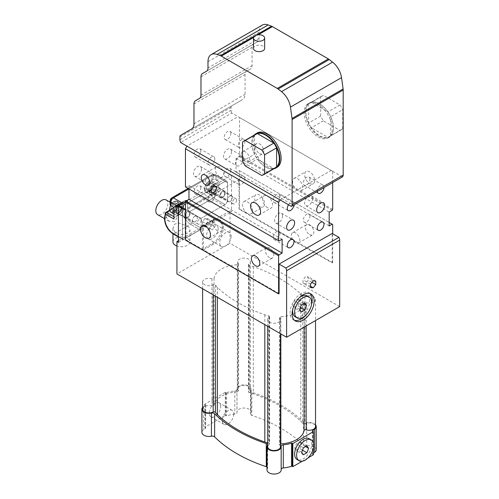 <?xml version="1.0" encoding="UTF-8"?>
<svg xmlns="http://www.w3.org/2000/svg" width="499" height="499" viewBox="0 0 499 499"><rect width="100%" height="100%" fill="white"/><g stroke="black" fill="none" stroke-linecap="round" stroke-linejoin="round"><path stroke-width="0.37" stroke-dasharray="2.5 1.87" d="M233.75 414.027A8.103 4.678 -60 0 1 230.207 422.185A8.103 4.678 -60 0 1 223.964 424.356A8.103 4.678 -60 0 1 222.286 420.645A8.103 4.678 -60 0 1 225.822 412.492A8.103 4.678 -60 0 1 232.066 410.315A8.103 4.678 -60 0 1 233.75 414.027M220.726 406.51A8.103 4.678 120 0 0 219.049 402.799A8.103 4.678 120 0 0 212.805 404.97A8.103 4.678 120 0 0 209.262 413.128A8.103 4.678 120 0 0 210.946 416.84A8.103 4.678 120 0 0 217.19 414.669A8.103 4.678 120 0 0 220.726 406.51M306.873 445.825L299.862 441.777L301.596 444.247L299.862 448.72L296.394 450.722L294.653 448.252L296.394 443.779L299.862 441.777M305.6 446.561L301.596 444.247M303.404 447.828L296.394 443.779M301.664 452.3L294.653 448.252M303.404 454.77L296.394 450.722M302.475 450.223L299.862 448.72M309.155 438.715A12.038 6.949 -60 0 1 309.155 452.618A12.038 6.949 -60 0 1 297.111 459.567M304.87 302.999L297.859 298.951L299.593 301.421L297.859 305.887L294.385 307.895L292.651 305.425L294.385 300.953L297.859 298.951M303.598 303.729L299.593 301.421M301.396 305.001L294.385 300.953M299.662 309.474L292.651 305.425M301.396 311.937L294.385 307.895M300.467 307.396L297.859 305.887M292.832 308.9A12.038 6.949 -60 0 1 299.225 297.834M307.147 295.888A12.038 6.949 -60 0 1 307.147 309.785A12.038 6.949 -60 0 1 295.109 316.74M236.595 200.168A2.925 1.69 -60 0 1 235.316 203.112A2.925 1.69 -60 0 1 233.064 203.898A2.925 1.69 -60 0 1 232.459 202.557A2.925 1.69 -60 0 1 233.732 199.612A2.925 1.69 -60 0 1 235.99 198.827A2.925 1.69 -60 0 1 236.595 200.168M224.581 193.225A2.925 1.69 120 0 0 223.97 191.884A2.925 1.69 120 0 0 221.718 192.67A2.925 1.69 120 0 0 220.439 195.614A2.925 1.69 120 0 0 221.045 196.955A2.925 1.69 120 0 0 223.303 196.176A2.925 1.69 120 0 0 224.581 193.225M201.54 220.402A2.925 1.69 -60 0 1 200.267 223.352A2.925 1.69 -60 0 1 198.009 224.132A2.925 1.69 -60 0 1 197.404 222.797A2.925 1.69 -60 0 1 198.683 219.847A2.925 1.69 -60 0 1 200.935 219.061A2.925 1.69 -60 0 1 201.54 220.402M189.526 213.466A2.925 1.69 120 0 0 188.915 212.125A2.925 1.69 120 0 0 186.663 212.911A2.925 1.69 120 0 0 185.385 215.855A2.925 1.69 120 0 0 185.99 217.196A2.925 1.69 120 0 0 188.248 216.41A2.925 1.69 120 0 0 189.526 213.466M310.546 287.58L303.03 283.239L305.637 283.476L308.239 280.232L308.239 276.764L305.637 276.527L303.03 279.771L303.03 283.239M310.546 284.106L303.03 279.771M313.147 280.868L305.637 276.527M315.755 281.099L308.239 276.764M311.937 282.372L308.239 280.232M310.546 286.307L305.637 283.476M202.376 225.13L204.983 225.361L207.584 222.124L207.584 218.649L204.983 218.419L202.376 221.656L202.376 225.13L209.886 229.465L212.493 229.696L215.094 226.459L215.094 222.984L212.493 222.754L209.886 225.991L209.886 229.465M202.376 221.656L209.886 225.991M204.983 218.419L212.493 222.754M207.584 218.649L215.094 222.984M207.584 222.124L215.094 226.459M204.983 225.361L212.493 229.696M339.688 306.604L230.02 243.281L176.939 273.932M178.442 240.68L230.02 210.902L230.02 243.281M230.02 210.902L231.524 211.769L231.524 175.342L239.033 179.677L239.033 209.168L332.178 262.942L332.178 233.451M253.467 48.415A5.595 3.231 180 0 1 259.062 45.184A5.595 3.231 180 0 1 264.657 48.415M202.613 407.452A7.086 4.092 180 0 1 203.442 406.697L205.513 405.188A0.711 0.412 0 0 0 205.463 404.645L204.696 404.202L225.298 392.308L225.773 392.582A0.711 0.412 0 0 0 226.608 392.651A27.801 16.049 180 0 1 234.811 390.991A2.651 1.528 0 0 0 236.988 389.488A2.651 1.528 0 0 0 236.981 389.357A7.086 4.092 180 0 1 236.956 389.002A7.086 4.092 180 0 1 244.042 384.91A7.086 4.092 180 0 1 251.128 389.002A7.086 4.092 180 0 1 250.698 390.411A2.651 1.528 0 0 0 250.535 390.935A2.651 1.528 0 0 0 251.858 392.264A141.117 81.474 180 0 1 303.498 422.073A2.651 1.528 0 0 0 306.704 422.747A7.086 4.092 180 0 1 315.518 424.799M202.613 409.242A6.375 3.68 180 0 1 211.981 405.993A1.416 0.817 0 0 0 214.052 405.35A25.848 14.926 180 0 1 237.299 391.927A1.416 0.817 0 0 0 238.578 391.116A1.416 0.817 0 0 0 238.416 390.729A6.375 3.68 180 0 1 237.667 389.002A6.375 3.68 180 0 1 244.042 385.322A6.375 3.68 180 0 1 250.417 389.002A6.375 3.68 180 0 1 248.858 391.416A1.416 0.817 0 0 0 248.508 391.952A1.416 0.817 0 0 0 249.406 392.713A26.204 15.126 180 0 1 253.311 393.83A139.514 80.551 180 0 1 300.785 421.237A26.204 15.126 180 0 1 302.718 423.495A1.416 0.817 0 0 0 304.964 423.813A6.375 3.68 180 0 1 311.788 423.239A6.375 3.68 180 0 1 315.518 426.589M280.463 443.954A1.416 0.817 0 0 0 279.552 444.715A1.416 0.817 0 0 0 279.714 445.102A6.375 3.68 180 0 1 280.463 446.83M267.714 446.83A6.375 3.68 180 0 1 269.273 444.416A1.416 0.817 0 0 0 269.622 443.879A1.416 0.817 0 0 0 268.724 443.118A26.204 15.126 180 0 1 267.714 442.875M225.298 392.308L225.298 415.436L225.773 415.711A0.711 0.412 0 0 0 226.608 415.779A27.801 16.049 180 0 1 234.811 414.12A2.651 1.528 0 0 0 236.988 412.617A2.651 1.528 0 0 0 236.981 412.486A7.086 4.092 180 0 1 236.956 412.137A7.086 4.092 180 0 1 244.042 408.039A7.086 4.092 180 0 1 251.128 412.137A7.086 4.092 180 0 1 250.698 413.54A2.651 1.528 0 0 0 250.535 414.064A2.651 1.528 0 0 0 251.858 415.393A141.117 81.474 180 0 1 303.498 445.208A2.651 1.528 0 0 0 306.704 445.875A7.086 4.092 180 0 1 316.229 449.718M204.696 404.202L204.696 427.331L225.298 415.436M201.902 432.371A7.086 4.092 180 0 1 203.442 429.826L205.513 428.317A0.711 0.412 0 0 0 205.463 427.774L204.696 427.331M267.002 469.958A7.086 4.092 180 0 1 267.433 468.549A2.651 1.528 0 0 0 267.595 468.025A2.651 1.528 0 0 0 267.002 467.058M281.174 469.222A2.651 1.528 0 0 0 281.143 469.478A2.651 1.528 0 0 0 281.149 469.609A7.086 4.092 180 0 1 281.174 469.958M308.014 457.889L302.257 461.213M313.434 443.312L313.434 447.697M313.434 453.179L312.617 453.772A0.711 0.412 0 0 0 312.667 454.315L313.434 454.757M306.149 302.625A6.375 3.68 0 0 0 315.518 299.375A6.375 3.68 0 0 0 311.788 296.026A6.375 3.68 0 0 0 304.964 296.593A1.416 0.817 180 0 1 302.718 296.275A26.204 15.126 0 0 0 300.785 294.023A139.514 80.551 0 0 0 253.311 266.609A26.204 15.126 0 0 0 249.406 265.499A1.416 0.817 180 0 1 248.508 264.738A1.416 0.817 180 0 1 248.858 264.202A6.375 3.68 0 0 0 250.417 261.788A6.375 3.68 0 0 0 244.042 258.108A6.375 3.68 0 0 0 237.667 261.788A6.375 3.68 0 0 0 238.416 263.516A1.416 0.817 180 0 1 238.578 263.902A1.416 0.817 180 0 1 237.299 264.713A25.848 14.926 0 0 0 214.052 278.136A1.416 0.817 180 0 1 211.981 278.779A6.375 3.68 0 0 0 202.613 282.029A6.375 3.68 0 0 0 206.343 285.372A6.375 3.68 0 0 0 213.167 284.804A1.416 0.817 180 0 1 215.412 285.122A26.204 15.126 0 0 0 217.339 287.38A139.514 80.551 0 0 0 264.819 314.788A26.204 15.126 0 0 0 268.724 315.904A1.416 0.817 180 0 1 269.622 316.665A1.416 0.817 180 0 1 269.273 317.202A6.375 3.68 0 0 0 267.714 319.61A6.375 3.68 0 0 0 274.088 323.29A6.375 3.68 0 0 0 280.463 319.61A6.375 3.68 0 0 0 279.714 317.882A1.416 0.817 180 0 1 279.552 317.501A1.416 0.817 180 0 1 280.831 316.684A25.848 14.926 0 0 0 304.072 303.267A1.416 0.817 180 0 1 306.149 302.625L306.149 325.966M269.579 257.665A5.932 3.424 60 0 1 265.705 252.438A5.932 3.424 60 0 1 266.616 247.685A5.932 3.424 60 0 1 269.579 247.978A5.932 3.424 60 0 1 273.458 253.211A5.932 3.424 60 0 1 272.548 257.964A5.932 3.424 60 0 1 269.579 257.665M219.504 176.715A5.932 3.424 60 0 1 215.63 171.488A5.932 3.424 60 0 1 216.535 166.735A5.932 3.424 60 0 1 219.504 167.028A5.932 3.424 60 0 1 223.377 172.255A5.932 3.424 60 0 1 222.467 177.008A5.932 3.424 60 0 1 219.504 176.715M279.097 293.593L185.952 239.813L185.952 210.322L239.033 179.677M185.453 210.035L185.952 210.322M185.453 240.106L185.952 239.813M217.502 230.85A7.08 4.092 60 0 1 212.873 224.612A7.08 4.092 60 0 1 213.959 218.936A7.08 4.092 60 0 1 217.502 219.286A7.08 4.092 60 0 1 222.13 225.529A7.08 4.092 60 0 1 221.038 231.199A7.08 4.092 60 0 1 217.502 230.85M267.576 207.721A7.08 4.092 60 0 1 262.954 201.477A7.08 4.092 60 0 1 264.04 195.808A7.08 4.092 60 0 1 267.576 196.157A7.08 4.092 60 0 1 272.204 202.394A7.08 4.092 60 0 1 271.119 208.071A7.08 4.092 60 0 1 267.576 207.721M332.677 233.744L332.677 262.655L332.178 262.942M280.095 199.912L331.18 170.421L332.677 171.294L332.677 182.553M288.522 204.777A4.709 2.72 -60 0 1 292.969 202.488A4.709 2.72 -60 0 1 293.942 204.64A4.709 2.72 -60 0 1 293.936 204.921M317.339 191.404A4.709 2.72 -60 0 1 317.333 191.136A4.709 2.72 -60 0 1 319.385 186.401A4.709 2.72 -60 0 1 323.015 185.141A4.709 2.72 -60 0 1 323.988 187.293A4.709 2.72 -60 0 1 323.982 187.574M213.491 221.02L203.48 226.802L203.48 249.937L213.491 244.154A14.165 8.177 120 0 0 222.747 231.667A14.165 8.177 120 0 0 220.577 220.321A14.165 8.177 120 0 0 213.491 221.02L212.393 220.383A14.165 8.177 120 0 1 219.473 219.685L220.577 220.321M178.442 242.414L231.524 211.769M185.453 201.939L231.524 175.342M244.866 178.623A4.709 2.72 120 0 0 243.892 176.465A4.709 2.72 120 0 0 240.262 177.725A4.709 2.72 120 0 0 238.21 182.466A4.709 2.72 120 0 0 239.183 184.618A4.709 2.72 120 0 0 242.813 183.358A4.709 2.72 120 0 0 244.866 178.623M230.844 170.527A4.709 2.72 120 0 0 229.871 168.369A4.709 2.72 120 0 0 226.24 169.635A4.709 2.72 120 0 0 224.188 174.369A4.709 2.72 120 0 0 225.161 176.527A4.709 2.72 120 0 0 228.792 175.261A4.709 2.72 120 0 0 230.844 170.527M214.82 195.97A4.709 2.72 120 0 0 213.846 193.812A4.709 2.72 120 0 0 210.216 195.078A4.709 2.72 120 0 0 208.164 199.812A4.709 2.72 120 0 0 209.137 201.97A4.709 2.72 120 0 0 212.767 200.704A4.709 2.72 120 0 0 214.82 195.97M200.798 187.874A4.709 2.72 120 0 0 199.825 185.722A4.709 2.72 120 0 0 196.194 186.982A4.709 2.72 120 0 0 194.142 191.716A4.709 2.72 120 0 0 195.115 193.874A4.709 2.72 120 0 0 198.745 192.614A4.709 2.72 120 0 0 200.798 187.874M214.82 158.963A4.709 2.72 120 0 0 213.846 156.805A4.709 2.72 120 0 0 210.216 158.064A4.709 2.72 120 0 0 208.164 162.805A4.709 2.72 120 0 0 209.137 164.957A4.709 2.72 120 0 0 212.767 163.697A4.709 2.72 120 0 0 214.82 158.963M200.798 150.866A4.709 2.72 120 0 0 199.825 148.708A4.709 2.72 120 0 0 196.194 149.974A4.709 2.72 120 0 0 194.142 154.709A4.709 2.72 120 0 0 195.115 156.867A4.709 2.72 120 0 0 198.745 155.601A4.709 2.72 120 0 0 200.798 150.866M244.866 141.616A4.709 2.72 120 0 0 243.892 139.458A4.709 2.72 120 0 0 240.262 140.718A4.709 2.72 120 0 0 238.21 145.458A4.709 2.72 120 0 0 239.183 147.61A4.709 2.72 120 0 0 242.813 146.35A4.709 2.72 120 0 0 244.866 141.616M230.844 133.52A4.709 2.72 120 0 0 229.871 131.362A4.709 2.72 120 0 0 226.24 132.622A4.709 2.72 120 0 0 224.188 137.362A4.709 2.72 120 0 0 225.161 139.514A4.709 2.72 120 0 0 228.792 138.254A4.709 2.72 120 0 0 230.844 133.52M243.543 158.57A5.664 3.268 120 0 0 242.364 155.975A5.664 3.268 120 0 0 238.004 157.497A5.664 3.268 120 0 0 235.528 163.198A5.664 3.268 120 0 0 236.701 165.793A5.664 3.268 120 0 0 241.067 164.271A5.664 3.268 120 0 0 243.543 158.57M231.524 151.634A5.664 3.268 120 0 0 230.351 149.039A5.664 3.268 120 0 0 225.985 150.555A5.664 3.268 120 0 0 223.508 156.256A5.664 3.268 120 0 0 224.681 158.85A5.664 3.268 120 0 0 229.047 157.335A5.664 3.268 120 0 0 231.524 151.634M213.491 175.916A5.664 3.268 120 0 0 212.318 173.321A5.664 3.268 120 0 0 207.952 174.843A5.664 3.268 120 0 0 205.482 180.544A5.664 3.268 120 0 0 206.655 183.139A5.664 3.268 120 0 0 211.021 181.617A5.664 3.268 120 0 0 213.491 175.916M201.477 168.98A5.664 3.268 120 0 0 200.305 166.385A5.664 3.268 120 0 0 195.939 167.901A5.664 3.268 120 0 0 193.462 173.602A5.664 3.268 120 0 0 194.635 176.197A5.664 3.268 120 0 0 199.001 174.681A5.664 3.268 120 0 0 201.477 168.98M297.622 190.375A7.08 4.092 60 0 1 293 184.131A7.08 4.092 60 0 1 294.086 178.455A7.08 4.092 60 0 1 297.622 178.81A7.08 4.092 60 0 1 302.251 185.048A7.08 4.092 60 0 1 301.165 190.724A7.08 4.092 60 0 1 297.622 190.375M309.642 183.432A7.08 4.092 -120 0 0 313.185 183.788A7.08 4.092 -120 0 0 314.27 178.112A7.08 4.092 -120 0 0 309.642 171.868A7.08 4.092 -120 0 0 306.105 171.519A7.08 4.092 -120 0 0 305.02 177.195A7.08 4.092 -120 0 0 309.642 183.432M247.548 213.503A7.08 4.092 60 0 1 242.919 207.266A7.08 4.092 60 0 1 244.005 201.59A7.08 4.092 60 0 1 247.548 201.939A7.08 4.092 60 0 1 252.176 208.183A7.08 4.092 60 0 1 251.091 213.853A7.08 4.092 60 0 1 247.548 213.503M259.567 206.567A7.08 4.092 -120 0 0 263.104 206.917A7.08 4.092 -120 0 0 264.189 201.24A7.08 4.092 -120 0 0 259.567 195.003A7.08 4.092 -120 0 0 256.024 194.647A7.08 4.092 -120 0 0 254.939 200.324A7.08 4.092 -120 0 0 259.567 206.567M295.62 242.633A5.932 3.424 60 0 1 291.747 237.405A5.932 3.424 60 0 1 292.657 232.653A5.932 3.424 60 0 1 295.62 232.946A5.932 3.424 60 0 1 299.5 238.173A5.932 3.424 60 0 1 298.589 242.926A5.932 3.424 60 0 1 295.62 242.633M309.642 234.536A5.932 3.424 -120 0 0 312.611 234.829A5.932 3.424 -120 0 0 313.522 230.076A5.932 3.424 -120 0 0 309.642 224.849A5.932 3.424 -120 0 0 306.679 224.556A5.932 3.424 -120 0 0 305.768 229.309A5.932 3.424 -120 0 0 309.642 234.536M245.545 161.676A5.932 3.424 60 0 1 241.666 156.449A5.932 3.424 60 0 1 242.576 151.696A5.932 3.424 60 0 1 245.545 151.989A5.932 3.424 60 0 1 249.419 157.216A5.932 3.424 60 0 1 248.508 161.975A5.932 3.424 60 0 1 245.545 161.676M259.567 153.586A5.932 3.424 -120 0 0 262.53 153.879A5.932 3.424 -120 0 0 263.441 149.126A5.932 3.424 -120 0 0 259.567 143.899A5.932 3.424 -120 0 0 256.598 143.6A5.932 3.424 -120 0 0 255.688 148.359A5.932 3.424 -120 0 0 259.567 153.586M282.602 215.817A5.664 3.268 120 0 0 281.43 213.223A5.664 3.268 120 0 0 277.064 214.738A5.664 3.268 120 0 0 274.587 220.439A5.664 3.268 120 0 0 275.76 223.034A5.664 3.268 120 0 0 280.126 221.519A5.664 3.268 120 0 0 282.602 215.817M312.648 198.471A5.664 3.268 120 0 0 311.476 195.876A5.664 3.268 120 0 0 307.11 197.392A5.664 3.268 120 0 0 304.633 203.093A5.664 3.268 120 0 0 305.812 205.688A5.664 3.268 120 0 0 310.172 204.172A5.664 3.268 120 0 0 312.648 198.471M309.966 179.197A4.709 2.72 120 0 0 308.993 177.045A4.709 2.72 120 0 0 305.363 178.305A4.709 2.72 120 0 0 303.311 183.046A4.709 2.72 120 0 0 304.284 185.198A4.709 2.72 120 0 0 307.914 183.938A4.709 2.72 120 0 0 309.966 179.197M279.92 196.55A4.709 2.72 120 0 0 278.947 194.392A4.709 2.72 120 0 0 275.317 195.652A4.709 2.72 120 0 0 273.265 200.392A4.709 2.72 120 0 0 274.238 202.544A4.709 2.72 120 0 0 277.868 201.284A4.709 2.72 120 0 0 279.92 196.55M279.92 233.557A4.709 2.72 120 0 0 278.947 231.399A4.709 2.72 120 0 0 275.317 232.659A4.709 2.72 120 0 0 273.265 237.399A4.709 2.72 120 0 0 274.238 239.551A4.709 2.72 120 0 0 277.868 238.291A4.709 2.72 120 0 0 279.92 233.557M309.966 216.21A4.709 2.72 120 0 0 308.993 214.052A4.709 2.72 120 0 0 305.363 215.312A4.709 2.72 120 0 0 303.311 220.053A4.709 2.72 120 0 0 304.284 222.205A4.709 2.72 120 0 0 307.914 220.945A4.709 2.72 120 0 0 309.966 216.21M294.404 320.271A15.581 8.994 -60 0 1 293.337 319.803A15.581 8.994 -60 0 1 290.112 312.673A15.581 8.994 -60 0 1 296.911 296.992A15.581 8.994 -60 0 1 308.918 292.819A15.581 8.994 -60 0 1 309.86 293.512M311.432 304.883A15.581 8.994 -60 0 1 305.039 315.948M231.143 236.158A8.103 4.678 -60 0 1 227.606 244.317A8.103 4.678 -60 0 1 221.363 246.487A8.103 4.678 -60 0 1 219.679 242.776A8.103 4.678 -60 0 1 223.221 234.617A8.103 4.678 -60 0 1 229.465 232.447A8.103 4.678 -60 0 1 231.143 236.158M218.125 228.642A8.103 4.678 120 0 0 216.447 224.93A8.103 4.678 120 0 0 210.198 227.101A8.103 4.678 120 0 0 206.661 235.26A8.103 4.678 120 0 0 208.339 238.971A8.103 4.678 120 0 0 214.589 236.8A8.103 4.678 120 0 0 218.125 228.642M203.48 249.937L202.376 249.3L212.393 243.518A14.165 8.177 120 0 0 221.643 231.037A14.165 8.177 120 0 0 219.473 219.685M202.376 249.3L202.376 226.166L203.48 226.802M202.376 226.166L212.393 220.383M339.938 104.94L327.924 111.876A19.473 11.246 60 0 0 319.659 103.923A19.473 11.246 60 0 0 311.395 102.332L327.924 111.876A19.473 11.246 60 0 1 330.675 116.647L330.675 135.728A19.473 11.246 60 0 1 329.396 136.695A19.473 11.246 60 0 1 327.924 137.319L311.395 127.775A19.473 11.246 60 0 1 308.644 123.01L308.644 103.923A19.473 11.246 60 0 1 309.923 102.962A19.473 11.246 60 0 1 311.395 102.332L323.414 95.396A19.473 11.246 -120 0 0 321.942 96.02A19.473 11.246 -120 0 0 320.664 96.987L320.664 116.067A19.473 11.246 -120 0 0 323.414 120.839L339.938 130.382A19.473 11.246 -120 0 0 341.416 129.752A19.473 11.246 -120 0 0 342.694 128.792L342.694 109.705A19.473 11.246 -120 0 0 339.938 104.94L323.414 95.396M320.664 116.067L308.644 123.01A19.473 11.246 60 0 1 308.644 103.923L320.664 96.987M342.694 128.792L330.675 135.728A19.473 11.246 60 0 0 333.432 127.775A19.473 11.246 60 0 0 330.675 116.647L342.694 109.705M323.414 120.839L311.395 127.775A19.473 11.246 60 0 0 319.659 135.728A19.473 11.246 60 0 0 327.924 137.319L339.938 130.382M319.41 136.165A19.829 11.446 -120 0 0 329.321 137.144A19.829 11.446 -120 0 0 333.432 128.068A19.829 11.446 -120 0 0 319.41 103.78A19.829 11.446 -120 0 0 309.492 102.8A19.829 11.446 -120 0 0 306.455 118.687A19.829 11.446 -120 0 0 319.41 136.165M318.156 136.888A19.829 11.446 -120 0 0 328.074 137.867A19.829 11.446 -120 0 0 328.074 114.97A19.829 11.446 -120 0 0 308.245 103.524A19.829 11.446 -120 0 0 305.201 119.411A19.829 11.446 -120 0 0 318.156 136.888M275.311 167.92A19.473 11.246 60 0 1 273.839 168.543L257.309 159A19.473 11.246 60 0 1 254.559 154.235L254.559 135.148A19.473 11.246 60 0 1 255.837 134.187M242.539 161.171L254.559 154.235A19.473 11.246 60 0 1 251.802 143.101A19.473 11.246 60 0 1 254.559 135.148L242.539 142.09M245.296 165.942L257.309 159A19.473 11.246 60 0 0 265.574 166.953L265.574 166.953A19.473 11.246 60 0 0 273.839 168.543L261.819 175.486M254.222 135.117A19.829 11.446 -120 0 0 251.802 142.814A19.829 11.446 -120 0 0 265.824 167.096L265.824 167.096A19.829 11.446 -120 0 0 273.695 168.849M276.995 167.358A19.829 11.446 60 0 1 267.077 166.373A19.829 11.446 60 0 1 254.122 148.902A19.829 11.446 60 0 1 257.16 133.008M342.433 176.92L231.786 113.042L180.707 142.533M332.677 262.655L239.532 208.875L239.532 170.714L239.033 170.427L236.027 172.161L236.027 158.283L239.033 156.549L239.532 155.682L239.532 117.515L238.029 116.647L186.95 146.138M236.027 172.161L329.172 225.935M236.027 158.283L329.172 212.056M239.033 170.427L329.172 222.467M332.178 210.322L239.033 156.549M262.293 25.087A15.581 8.994 -120 0 0 259.062 32.223L259.062 38.498A7.08 4.092 60 0 1 257.596 41.741L253.523 44.099A7.08 4.092 -120 0 0 252.051 47.336L252.051 65.681A7.08 4.092 60 0 1 250.585 68.918L246.512 71.276A7.08 4.092 -120 0 0 245.04 74.519L245.04 94.311A11.334 6.543 60 0 1 242.695 99.501L231.754 105.813A3.543 2.046 -120 0 0 231.018 107.435L231.018 110.285A4.248 2.451 -120 0 0 231.786 113.042M239.532 208.875L239.033 209.168M185.453 186.907L185.952 187.194L188.959 185.46L188.959 188.928L213.491 174.762A2.832 1.634 -120 0 0 212.075 174.619A2.832 1.634 -120 0 0 211.489 175.916L171.431 199.045A0.711 0.412 120 0 0 170.926 199.918L170.926 203.386A2.832 1.634 0 0 0 170.097 204.54A2.832 1.634 0 0 1 170.926 203.386L173.933 201.652L170.926 203.386L170.926 199.918A2.832 1.634 180 0 0 170.097 201.072A2.832 1.634 180 0 1 170.926 199.918A0.711 0.412 120 0 1 171.431 199.045A2.832 1.634 -120 0 1 172.018 197.754A2.832 1.634 -120 0 0 171.431 199.045L211.489 175.916A0.711 0.412 120 0 1 211.994 176.209A0.711 0.412 120 0 0 211.489 175.916A2.832 1.634 -120 0 1 212.075 174.619A2.832 1.634 -120 0 1 213.491 174.762A3.543 2.046 -60 0 1 215.262 174.588A3.543 2.046 -60 0 1 215.998 176.209A2.832 1.634 0 0 0 211.994 176.209L211.994 179.677L208.987 181.411A6.375 3.68 120 0 0 204.821 187.025A6.375 3.68 120 0 0 205.8 192.134A6.375 3.68 120 0 0 208.987 191.822L211.994 190.088A2.832 1.634 180 0 1 215.998 190.088L219.005 191.822L219.005 181.411L215.998 179.677A2.832 1.634 0 0 0 211.994 179.677L208.987 181.411A6.375 3.68 120 0 0 204.821 187.025A6.375 3.68 120 0 0 205.8 192.134A6.375 3.68 120 0 0 208.987 191.822L211.994 190.088A2.832 1.634 180 0 1 215.998 190.088L219.005 191.822L219.005 181.411L213.996 184.306A6.375 3.68 120 0 0 209.829 189.919A6.375 3.68 120 0 0 210.809 195.028A6.375 3.68 120 0 0 213.996 194.71L219.005 191.822L213.996 194.71A6.375 3.68 120 0 1 210.809 195.028A6.375 3.68 120 0 1 209.829 189.919A6.375 3.68 120 0 1 213.996 184.306L219.005 181.411L215.998 179.677A2.832 1.634 0 0 0 211.994 179.677L211.994 176.209A2.832 1.634 0 0 1 215.998 176.209L215.998 179.677L215.998 176.209L227.513 182.859L227.513 200.205A3.543 2.046 -60 0 1 225.012 204.54L201.072 218.362L189.558 211.713A2.832 1.634 -120 0 1 187.555 208.245L187.555 201.109L186.551 200.38L179.203 204.621L178.18 206.137A6.375 3.68 120 0 0 177.12 201.334A6.375 3.68 120 0 0 173.933 201.652A6.375 3.68 120 0 1 177.12 201.334L182.129 204.228A6.375 3.68 120 0 0 178.941 204.54L173.933 207.434L178.941 204.54L173.933 201.652L178.941 204.54A6.375 3.68 120 0 1 182.129 204.228A6.375 3.68 120 0 1 183.102 209.331A6.375 3.68 120 0 1 178.941 214.95A6.375 3.68 120 0 0 183.102 209.331A6.375 3.68 120 0 0 182.129 204.228L177.12 201.334A6.375 3.68 120 0 1 178.18 206.137C175.467 206.854 172.947 208.189 170.621 210.148L173.845 207.946L178.18 206.137L179.203 204.621L176.11 205.638L165.699 212.618A12.749 7.36 -120 0 0 164.919 216.41L164.919 218.306L181.542 208.707A1.416 0.817 180 0 1 183.545 208.707A11.334 6.543 -120 0 0 191.56 222.585L201.072 228.074A1.416 0.817 -60 0 1 200.074 229.808L183.445 239.408A1.416 0.817 -60 0 1 182.74 239.483A1.416 0.817 -60 0 1 182.447 238.834L182.447 208.875A3.543 2.046 -60 0 1 184.948 204.54L225.012 181.411A3.543 2.046 -60 0 1 226.783 181.237A3.543 2.046 -60 0 1 227.513 182.859L227.513 200.205A3.543 2.046 -60 0 1 225.012 204.54L201.072 218.362L201.072 228.074A1.416 0.817 -60 0 1 200.074 229.808L183.445 239.408A1.416 0.817 -60 0 1 182.74 239.483A1.416 0.817 -60 0 1 182.447 238.834L182.447 208.875A3.543 2.046 -60 0 1 184.948 204.54L225.012 181.411A3.543 2.046 -60 0 1 226.783 181.237A3.543 2.046 -60 0 1 227.513 182.859L215.998 176.209A3.543 2.046 -60 0 0 215.262 174.588L212.075 174.619L188.129 188.447L212.075 174.619L215.262 174.588A3.543 2.046 -60 0 0 213.491 174.762L225.012 181.411L213.491 174.762L188.959 188.928M239.532 170.714L332.677 224.488M239.532 117.515L332.677 171.294M282.103 239.233L188.959 185.46M185.952 187.194L279.097 240.967M332.677 209.455L239.532 155.682M180.675 135.304L231.754 105.813M191.616 128.985L242.695 99.501L191.616 128.985M195.433 100.767L246.512 71.276M199.506 98.409L250.585 68.918L199.506 98.409M202.444 73.59L253.523 44.099M206.517 71.232L257.596 41.741L206.517 71.232M207.54 184.561L206.093 188.285L210.603 190.886L212.05 192.945L214.938 191.273L216.385 187.549L214.938 185.491L212.05 187.162L210.603 190.886L212.05 192.945L214.938 191.273L216.385 187.549L214.938 185.491L212.05 187.162L210.603 190.886L206.093 188.285L207.54 190.344L210.435 188.672L211.875 184.948L210.435 182.89L207.54 184.561L212.05 187.162L207.54 184.561L206.093 188.285L207.54 190.344L212.05 192.945L207.54 190.344L210.435 188.672L214.938 191.273L210.435 188.672L211.875 184.948L216.385 187.549L211.875 184.948L210.435 182.89L214.938 185.491L210.435 182.89L207.54 184.561M172.486 204.796L171.038 208.526L175.548 211.127L176.995 213.185L179.883 211.514L181.33 207.79L179.883 205.731L176.995 207.397L175.548 211.127L176.995 213.185L179.883 211.514L181.33 207.79L179.883 205.731L176.995 207.397L175.548 211.127L171.038 208.526L172.486 210.578L175.38 208.913L176.827 205.183L175.38 203.13L172.486 204.796L176.995 207.397L172.486 204.796L171.038 208.526L172.486 210.578L176.995 213.185L172.486 210.578L175.38 208.913L179.883 211.514L175.38 208.913L176.827 205.183L181.33 207.79L176.827 205.183L175.38 203.13L179.883 205.731L175.38 203.13L172.486 204.796M187.456 226.109A8.495 4.909 0 0 1 189.944 229.577A8.495 4.909 0 0 1 187.456 233.052A8.495 4.909 0 0 1 175.436 233.052L172.947 228.349L174.357 224.35L178.212 222.841L187.456 226.109L190.556 224.319A12.749 7.36 60 0 1 181.542 208.707A12.749 7.36 60 0 0 190.556 224.319L200.074 229.808L190.556 224.319A1.416 0.817 120 0 0 191.56 222.585L201.072 228.074L201.072 218.362L189.558 211.713A2.832 1.634 -120 0 1 187.555 208.245L187.555 201.109L186.551 200.38L186.957 200.255L179.203 204.621L176.097 205.644L173.596 207.428L177.232 206.349L178.33 208.663A8.495 4.909 120 0 1 178.417 210.509C178.424 215.119 177.051 218.755 174.307 221.413L168.999 221.219L166.441 217.427A8.495 4.909 120 0 1 166.529 215.481L169.616 210.353L173.565 207.428L173.845 207.946M187.456 211.489A3.886 2.246 -60 0 1 189.395 211.295A3.886 2.246 -60 0 1 189.395 215.78A3.886 2.246 -60 0 1 185.509 218.026A3.886 2.246 -60 0 1 184.917 214.913A3.886 2.246 -60 0 1 187.456 211.489A3.886 2.246 -60 0 1 189.395 211.295A3.886 2.246 -60 0 1 189.395 215.78A3.886 2.246 -60 0 1 185.509 218.026A3.886 2.246 -60 0 1 184.917 214.913A3.886 2.246 -60 0 1 187.456 211.489M222.51 191.248A3.886 2.246 -60 0 1 224.45 191.055A3.886 2.246 -60 0 1 224.45 195.546A3.886 2.246 -60 0 1 220.564 197.791A3.886 2.246 -60 0 1 219.965 194.672A3.886 2.246 -60 0 1 222.51 191.248A3.886 2.246 -60 0 1 224.45 191.055A3.886 2.246 -60 0 1 224.45 195.546A3.886 2.246 -60 0 1 220.564 197.791A3.886 2.246 -60 0 1 219.965 194.672A3.886 2.246 -60 0 1 222.51 191.248M169.741 210.247A1.416 0.817 -120 0 1 169.916 210.079L169.916 210.079A1.416 0.817 -120 0 1 170.621 210.148L169.847 210.597L170.621 210.148L178.941 214.95L174.937 217.265A1.416 0.817 120 0 0 173.933 218.999A1.416 0.817 120 0 1 174.937 217.265L178.941 214.95L170.621 210.148A1.416 0.817 -120 0 0 169.916 210.079L169.916 210.079A1.416 0.817 -120 0 0 169.71 210.304M230.02 195.87A3.543 2.046 120 0 0 227.706 198.989A3.543 2.046 120 0 0 228.249 201.827A3.543 2.046 120 0 0 231.792 199.781A3.543 2.046 120 0 0 231.792 195.689A3.543 2.046 120 0 0 230.02 195.87A3.543 2.046 120 0 0 227.706 198.989A3.543 2.046 120 0 0 228.249 201.827A3.543 2.046 120 0 0 231.792 199.781A3.543 2.046 120 0 0 231.792 195.689A3.543 2.046 120 0 0 230.02 195.87M213.996 186.614A3.543 2.046 -60 0 1 215.768 186.439A3.543 2.046 -60 0 1 215.768 190.531A3.543 2.046 -60 0 1 212.225 192.577A3.543 2.046 -60 0 1 211.682 189.739A3.543 2.046 -60 0 1 213.996 186.614A3.543 2.046 -60 0 1 215.768 186.439A3.543 2.046 -60 0 1 215.768 190.531A3.543 2.046 -60 0 1 212.225 192.577A3.543 2.046 -60 0 1 211.682 189.739A3.543 2.046 -60 0 1 213.996 186.614M194.966 216.104A3.543 2.046 120 0 0 192.651 219.229A3.543 2.046 120 0 0 193.194 222.061A3.543 2.046 120 0 0 196.737 220.022A3.543 2.046 120 0 0 196.737 215.93A3.543 2.046 120 0 0 194.966 216.104A3.543 2.046 120 0 0 192.651 219.229A3.543 2.046 120 0 0 193.194 222.061A3.543 2.046 120 0 0 196.737 220.022A3.543 2.046 120 0 0 196.737 215.93A3.543 2.046 120 0 0 194.966 216.104M178.941 206.854A3.543 2.046 -60 0 1 180.713 206.68A3.543 2.046 -60 0 1 180.713 210.765A3.543 2.046 -60 0 1 177.17 212.811A3.543 2.046 -60 0 1 176.627 209.973A3.543 2.046 -60 0 1 178.941 206.854A3.543 2.046 -60 0 1 180.713 206.68A3.543 2.046 -60 0 1 180.713 210.765A3.543 2.046 -60 0 1 177.17 212.811A3.543 2.046 -60 0 1 176.627 209.973A3.543 2.046 -60 0 1 178.941 206.854M213.996 192.683A3.886 2.246 120 0 0 216.535 189.258A3.886 2.246 120 0 0 215.936 186.139A3.886 2.246 120 0 0 213.996 186.333A3.886 2.246 120 0 0 211.457 189.757A3.886 2.246 120 0 0 212.05 192.876A3.886 2.246 120 0 0 213.996 192.683A3.886 2.246 120 0 0 216.535 189.258A3.886 2.246 120 0 0 215.936 186.139A3.886 2.246 120 0 0 213.996 186.333A3.886 2.246 120 0 0 211.457 189.757A3.886 2.246 120 0 0 212.05 192.876A3.886 2.246 120 0 0 213.996 192.683M208.987 191.529A6.019 3.474 -60 0 1 205.975 191.828A6.019 3.474 -60 0 1 205.975 184.88A6.019 3.474 -60 0 1 211.994 181.405A6.019 3.474 -60 0 1 212.917 186.227A6.019 3.474 -60 0 1 208.987 191.529A6.019 3.474 -60 0 1 205.975 191.828A6.019 3.474 -60 0 1 205.975 184.88A6.019 3.474 -60 0 1 211.994 181.405A6.019 3.474 -60 0 1 212.917 186.227A6.019 3.474 -60 0 1 208.987 191.529M213.996 194.423A6.019 3.474 120 0 0 217.926 189.115A6.019 3.474 120 0 0 217.003 184.293A6.019 3.474 120 0 0 210.983 187.767A6.019 3.474 120 0 0 210.983 194.722A6.019 3.474 120 0 0 213.996 194.423A6.019 3.474 120 0 0 217.926 189.115A6.019 3.474 120 0 0 217.003 184.293A6.019 3.474 120 0 0 210.983 187.767A6.019 3.474 120 0 0 210.983 194.722A6.019 3.474 120 0 0 213.996 194.423M178.941 212.917A3.886 2.246 120 0 0 181.48 209.493A3.886 2.246 120 0 0 180.881 206.38A3.886 2.246 120 0 0 178.941 206.574A3.886 2.246 120 0 0 176.403 209.998A3.886 2.246 120 0 0 176.995 213.11A3.886 2.246 120 0 0 178.941 212.917A3.886 2.246 120 0 0 181.48 209.493A3.886 2.246 120 0 0 180.881 206.38A3.886 2.246 120 0 0 178.941 206.574A3.886 2.246 120 0 0 176.403 209.998A3.886 2.246 120 0 0 176.995 213.11A3.886 2.246 120 0 0 178.941 212.917M173.933 211.769A6.019 3.474 -60 0 1 170.92 212.069A6.019 3.474 -60 0 0 173.933 211.769A6.019 3.474 -60 0 0 177.862 206.467A6.019 3.474 -60 0 0 176.945 201.64A6.019 3.474 -60 0 1 177.862 206.467A6.019 3.474 -60 0 1 173.933 211.769M170.689 205.544A6.019 3.474 -60 0 1 176.945 201.64A6.019 3.474 -60 0 0 170.689 205.544M178.941 214.664A6.019 3.474 120 0 0 182.871 209.355A6.019 3.474 120 0 0 181.948 204.534A6.019 3.474 120 0 0 175.929 208.008A6.019 3.474 120 0 0 175.929 214.957A6.019 3.474 120 0 0 178.941 214.664A6.019 3.474 120 0 0 182.871 209.355A6.019 3.474 120 0 0 181.948 204.534A6.019 3.474 120 0 0 175.929 208.008A6.019 3.474 120 0 0 175.929 214.957A6.019 3.474 120 0 0 178.941 214.664M172.947 241.84A8.495 4.909 180 0 1 181.443 236.931A8.495 4.909 180 0 1 189.944 241.84A8.495 4.909 180 0 1 187.456 245.308A8.495 4.909 180 0 1 176.939 246.001M166.061 199.899A8.495 4.909 -60 0 1 167.365 206.711A8.495 4.909 -60 0 1 161.813 214.196A8.495 4.909 -60 0 1 157.565 214.62M303.498 422.073L303.498 445.208M251.858 392.264L251.858 415.393M250.698 390.411L250.698 413.54M236.981 389.357L236.981 412.486M234.811 390.991L234.811 414.12M226.608 392.651L226.608 415.779M225.773 392.582L225.773 415.711M205.463 404.645L205.463 427.774M205.513 405.188L205.513 428.317M203.442 406.697L203.442 429.826M267.433 445.42L267.433 468.549M281.149 446.474L281.149 469.609M312.667 431.186L312.667 454.315M312.617 431.148L312.617 453.772M306.704 422.747L306.704 445.875M304.964 296.593L304.964 423.813M302.718 296.275L302.718 423.495M300.785 294.023L300.785 421.237M253.311 266.609L253.311 393.83M249.406 265.499L249.406 392.713M248.858 264.202L248.858 391.416M238.416 263.516L238.416 390.729M237.299 264.713L237.299 391.927M214.052 278.136L214.052 405.35M211.981 278.779L211.981 405.993M213.167 284.804L213.167 294.847M215.412 285.122L215.412 296.144M217.339 287.38L217.339 297.261M264.819 314.788L264.819 324.668M268.724 315.904L268.724 443.118M269.273 317.202L269.273 444.416M279.714 317.882L279.714 445.102M280.831 316.684L280.831 333.912M304.072 303.267L304.072 327.163M213.491 244.154L212.393 243.518M179.939 139.776L231.018 110.285M207.983 61.714L259.062 32.223M259.062 38.498L207.983 67.989M253.536 37.506L258.208 34.811M179.939 136.926L231.018 107.435M193.961 123.802L245.04 94.311M193.961 104.01L245.04 74.519M200.972 95.172L252.051 65.681M200.972 76.827L252.051 47.336M211.994 193.556L211.994 190.088L211.994 193.556A0.711 0.412 120 0 1 211.489 194.423A0.711 0.412 120 0 0 211.994 193.556A2.832 1.634 0 0 1 215.998 193.556A3.543 2.046 -60 0 1 213.491 197.891A2.832 1.634 60 0 1 211.489 194.423L187.555 208.245L211.489 194.423A2.832 1.634 60 0 0 213.491 197.891L189.558 211.713L213.491 197.891L225.012 204.54L213.491 197.891A3.543 2.046 -60 0 0 215.998 193.556L227.513 200.205L215.998 193.556A2.832 1.634 0 0 0 211.994 193.556M184.948 204.54L182.946 203.386L184.948 204.54M178.442 206.567L182.447 208.875L178.442 206.567M182.447 238.834L178.442 236.52L182.447 238.834M215.998 190.088L215.998 193.556L215.998 190.088M208.987 191.822L213.996 194.71L208.987 191.822M178.417 210.509L181.542 208.707L181.542 206.811A1.416 0.817 180 0 1 183.545 206.811L183.545 208.707A11.334 6.543 -120 0 0 191.56 222.585A1.416 0.817 120 0 1 190.556 224.319L173.933 233.919L183.445 239.408L173.933 233.919L175.436 233.052M169.616 210.353L165.699 212.618A1.416 0.817 -120 0 1 165.911 212.393A1.416 0.817 -120 0 0 165.699 212.618A12.749 7.36 -120 0 0 164.919 216.41A1.416 0.817 180 0 0 164.502 216.99A1.416 0.817 180 0 1 164.919 216.41L181.542 206.811A1.416 0.817 180 0 1 183.545 206.811A11.334 6.543 -120 0 1 187.555 201.109A11.334 6.543 -120 0 0 183.545 206.811L183.545 208.707A1.416 0.817 180 0 0 181.542 208.707L181.542 206.811A12.749 7.36 60 0 1 184.187 200.972A12.749 7.36 60 0 1 186.551 200.38A12.749 7.36 60 0 0 184.187 200.972L176.11 205.638L170.253 209.873M166.529 215.481L164.919 216.41L164.919 218.306A1.416 0.817 180 0 0 164.502 218.88A1.416 0.817 180 0 1 164.919 218.306A12.749 7.36 -120 0 0 173.933 233.919A1.416 0.817 120 0 1 173.222 233.987A1.416 0.817 120 0 0 173.933 233.919A12.749 7.36 -120 0 1 164.919 218.306L166.441 217.427M174.937 217.265L173.933 216.685L174.937 217.265M208.987 181.411L213.996 184.306L208.987 181.411M178.33 208.663L181.542 206.811A12.749 7.36 60 0 1 184.187 200.972L176.11 205.638M232.066 410.315L219.049 402.799M223.964 424.356L210.946 416.84M235.99 198.827L223.97 191.884M233.064 203.898L221.045 196.955M200.935 219.061L188.915 212.125M198.009 224.132L185.99 217.196M250.535 390.935L250.535 414.064M236.956 389.002L236.956 412.137M251.128 389.002L251.128 412.137M236.988 389.488L236.988 412.617M205.669 404.932L205.669 428.067M267.595 444.896L267.595 468.025M281.143 446.343L281.143 469.478M312.461 430.899L312.461 454.028M315.518 299.375L315.518 320.558M248.508 264.738L248.508 391.952M237.667 261.788L237.667 389.002M250.417 261.788L250.417 389.002M238.578 263.902L238.578 391.116M202.613 282.029L202.613 288.753M269.622 316.665L269.622 443.879M267.714 319.61L267.714 326.34M280.463 319.61L280.463 333.7M279.552 317.501L279.552 444.715M258.526 266.054L272.548 257.964M252.594 255.781L266.616 247.685M208.445 185.104L222.467 177.008M202.513 174.831L216.535 166.735M209.025 238.142L221.038 231.199M201.939 225.872L213.959 218.936M259.1 215.013L271.119 208.071M252.02 202.744L264.04 195.808M225.161 176.527L239.183 184.618M229.871 168.369L243.892 176.465M195.115 193.874L209.137 201.97M199.825 185.722L213.846 193.812M195.115 156.867L209.137 164.957M199.825 148.708L213.846 156.805M225.161 139.514L239.183 147.61M229.871 131.362L243.892 139.458M224.681 158.85L236.701 165.793M230.351 149.039L242.364 155.975M194.635 176.197L206.655 183.139M200.305 166.385L212.318 173.321M301.165 190.724L313.185 183.788M294.086 178.455L306.105 171.519M251.091 213.853L263.104 206.917M244.005 201.59L256.024 194.647M298.589 242.926L312.611 234.829M292.657 232.653L306.679 224.556M248.508 161.975L262.53 153.879M242.576 151.696L256.598 143.6M275.76 223.034L287.78 229.977M281.43 213.223L293.449 220.159M305.812 205.688L317.826 212.63M311.476 195.876L323.495 202.812M304.284 185.198L318.306 193.294M308.993 177.045L323.015 185.141M274.238 202.544L288.26 210.64M278.947 194.392L292.969 202.488M274.238 239.551L288.26 247.647M278.947 231.399L292.969 239.495M304.284 222.205L318.306 230.301M308.993 214.052L323.015 222.149M310.921 293.973L308.918 292.819M295.346 320.963L293.337 319.803M229.465 232.447L216.447 224.93M221.363 246.487L208.339 238.971M321.942 96.02L309.923 102.962M341.416 129.752L329.396 136.695M309.492 102.8L308.245 103.524M329.321 137.144L328.074 137.867M226.783 181.237L215.262 174.588L226.783 181.237M186.957 200.255L184.187 200.972L186.957 200.255M182.74 239.483L178.442 237L182.74 239.483M212.225 192.577L228.249 201.827L212.225 192.577M215.768 186.439L231.792 195.689L215.768 186.439M177.17 212.811L193.194 222.061L177.17 212.811M180.713 206.68L196.737 215.93L180.713 206.68M217.003 184.293L211.994 181.405L217.003 184.293M210.983 194.722L205.975 191.828L210.983 194.722M181.948 204.534L176.945 201.64L181.948 204.534M175.929 214.957L173.933 213.803L175.929 214.957M172.947 228.349L172.947 233.819M189.944 229.577L189.944 241.84M189.395 211.295L180.881 206.38L189.395 211.295M185.509 218.026L176.995 213.11L185.509 218.026M224.45 191.055L215.936 186.139L224.45 191.055M220.564 197.791L212.05 192.876L220.564 197.791M205.8 192.134L210.809 195.028L205.8 192.134M176.097 205.644L173.309 207.621M177.232 206.349L170.097 202.226M168.999 221.219L164.502 218.624"/><path stroke-width="0.75" d="M308.607 448.295L306.873 452.768L303.404 454.77L301.664 452.3L303.404 447.828L306.873 445.825L308.607 448.295L305.6 446.561M306.873 452.768L302.475 450.223M296.624 455.213A12.038 6.949 120 0 0 299.119 460.727A12.038 6.949 120 0 0 311.158 453.772A12.038 6.949 120 0 0 311.158 439.869A12.038 6.949 120 0 0 301.876 443.1A12.038 6.949 120 0 0 296.624 455.213M299.119 460.727L297.111 459.567A12.038 6.949 -60 0 1 294.622 454.059A12.038 6.949 -60 0 1 299.874 441.939A12.038 6.949 -60 0 1 309.155 438.715L311.158 439.869M306.604 305.463L304.87 309.935L301.396 311.937L299.662 309.474L301.396 305.001L304.87 302.999L306.604 305.463L303.598 303.729M304.87 309.935L300.467 307.396M294.622 312.386A12.038 6.949 120 0 0 297.111 317.894A12.038 6.949 120 0 0 309.155 310.946A12.038 6.949 120 0 0 309.155 297.042A12.038 6.949 120 0 0 299.874 300.267A12.038 6.949 120 0 0 294.622 312.386M297.111 317.894L295.109 316.74A12.038 6.949 -60 0 1 292.62 311.226A12.038 6.949 -60 0 1 292.832 308.9M299.225 297.834A12.038 6.949 -60 0 1 307.147 295.888L309.155 297.042M315.755 284.573L313.147 287.811L310.546 287.58L310.546 284.106L313.147 280.868L315.755 281.099L315.755 284.573L311.937 282.372M313.147 287.811L310.546 286.307M285.84 267.994L279.097 264.102L332.178 233.451L338.927 237.349L285.84 267.994A4.248 2.451 60 0 1 286.607 270.751L286.607 337.249L176.939 273.932L176.939 241.547L178.442 242.414L178.442 205.987L185.453 210.035M286.607 337.249L339.688 306.604L339.688 240.1A4.248 2.451 -120 0 0 338.927 237.349M255.108 40.288A5.595 3.231 0 0 0 261.208 40.987A5.595 3.231 0 0 0 264.657 38.005A5.595 3.231 0 0 0 259.062 34.774A5.595 3.231 0 0 0 253.467 38.005A5.595 3.231 0 0 0 255.108 40.288M264.657 38.005L264.657 48.415A5.595 3.231 180 0 1 261.208 51.397A5.595 3.231 180 0 1 255.108 50.698A5.595 3.231 180 0 1 253.467 48.415L253.467 38.005M315.518 424.799A7.086 4.092 180 0 1 316.229 426.589A7.086 4.092 180 0 1 314.688 429.134L312.617 430.643A0.711 0.412 0 0 0 312.667 431.186L313.434 431.629L292.832 443.524L292.358 443.249A0.711 0.412 0 0 0 291.522 443.181A27.801 16.049 180 0 1 283.313 444.84A2.651 1.528 0 0 0 281.143 446.343A2.651 1.528 0 0 0 281.149 446.474A7.086 4.092 180 0 1 281.174 446.83A7.086 4.092 180 0 1 274.088 450.921A7.086 4.092 180 0 1 267.002 446.83A7.086 4.092 180 0 1 267.433 445.42A2.651 1.528 0 0 0 267.595 444.896A2.651 1.528 0 0 0 266.266 443.567A141.117 81.474 180 0 1 214.632 413.758A2.651 1.528 0 0 0 211.426 413.085A7.086 4.092 180 0 1 201.902 409.242A7.086 4.092 180 0 1 202.613 407.452M315.518 320.558L315.518 426.589A6.375 3.68 180 0 1 306.149 429.839A1.416 0.817 0 0 0 304.072 430.481A25.848 14.926 180 0 1 280.831 443.904A1.416 0.817 0 0 0 280.463 443.954M280.463 333.7L280.463 446.83A6.375 3.68 180 0 1 274.088 450.51A6.375 3.68 180 0 1 267.714 446.83L267.714 326.34M267.714 442.875A26.204 15.126 180 0 1 264.819 442.002A139.514 80.551 180 0 1 217.339 414.594A26.204 15.126 180 0 1 215.412 412.336A1.416 0.817 0 0 0 213.167 412.018A6.375 3.68 180 0 1 206.343 412.592A6.375 3.68 180 0 1 202.613 409.242L202.613 288.753M267.002 467.058A2.651 1.528 0 0 0 266.266 466.702A141.117 81.474 180 0 1 214.632 436.887A2.651 1.528 0 0 0 211.426 436.213A7.086 4.092 180 0 1 201.902 432.371L201.902 409.242M281.174 446.83L281.174 469.958A7.086 4.092 180 0 1 274.088 474.05A7.086 4.092 180 0 1 267.002 469.958L267.002 446.83M292.832 443.524L292.832 466.652L292.358 466.384A0.711 0.412 0 0 0 291.522 466.309A27.801 16.049 180 0 1 283.313 467.968A2.651 1.528 0 0 0 281.174 469.222M313.434 447.697L313.434 454.757L308.014 457.889M302.257 461.213L292.832 466.652M313.434 431.629L313.434 443.312M316.229 426.589L316.229 449.718A7.086 4.092 180 0 1 314.688 452.269L313.434 453.179M255.557 265.761A5.932 3.424 60 0 1 251.683 260.534A5.932 3.424 60 0 1 252.594 255.781A5.932 3.424 60 0 1 255.557 256.074A5.932 3.424 60 0 1 259.436 261.301A5.932 3.424 60 0 1 258.526 266.054A5.932 3.424 60 0 1 255.557 265.761M205.482 184.811A5.932 3.424 60 0 1 201.608 179.584A5.932 3.424 60 0 1 202.513 174.831A5.932 3.424 60 0 1 205.482 175.124A5.932 3.424 60 0 1 209.355 180.351A5.932 3.424 60 0 1 208.445 185.104A5.932 3.424 60 0 1 205.482 184.811M279.097 264.102L279.097 293.593L278.598 293.88L278.598 255.713L279.097 254.846L282.103 253.112L282.103 239.233L279.097 240.967L278.598 240.68L278.598 202.519L280.095 199.912L291.354 206.411L342.433 176.92A4.248 2.451 -120 0 0 343.193 175.049L343.193 90.026A7.08 4.092 -120 0 0 343.119 88.978L341.528 77.619A15.581 8.994 -120 0 0 332.59 62.144L329.234 59.518A7.08 4.092 -120 0 0 328.361 58.932L272.398 26.622A7.08 4.092 -120 0 0 271.525 26.204L268.169 24.95A15.581 8.994 -120 0 0 262.293 25.087L211.214 54.578A15.581 8.994 60 0 1 217.09 54.441L220.446 55.695A7.08 4.092 60 0 1 221.319 56.113L277.282 88.423A7.08 4.092 60 0 1 278.155 89.009L281.511 91.635A15.581 8.994 60 0 1 290.449 107.11L292.04 118.469A7.08 4.092 60 0 1 292.115 119.517L292.115 204.54A4.248 2.451 60 0 1 291.354 206.411M178.442 205.987L185.453 201.939L185.453 240.106L278.598 293.88M205.482 237.792A7.08 4.092 60 0 1 200.854 231.548A7.08 4.092 60 0 1 201.939 225.872A7.08 4.092 60 0 1 205.482 226.228A7.08 4.092 60 0 1 210.11 232.465A7.08 4.092 60 0 1 209.025 238.142A7.08 4.092 60 0 1 205.482 237.792M255.557 214.657A7.08 4.092 60 0 1 250.935 208.42A7.08 4.092 60 0 1 252.02 202.744A7.08 4.092 60 0 1 255.557 203.093A7.08 4.092 60 0 1 260.185 209.337A7.08 4.092 60 0 1 259.1 215.013A7.08 4.092 60 0 1 255.557 214.657M292.115 313.827A15.581 8.994 -60 0 1 298.92 298.153A15.581 8.994 -60 0 1 310.921 293.973A15.581 8.994 -60 0 1 310.921 311.969A15.581 8.994 -60 0 1 295.346 320.963A15.581 8.994 -60 0 1 292.115 313.827M332.677 182.553L332.677 209.455L332.178 210.322L329.172 212.056L329.172 225.935L332.178 224.201L332.677 224.488L332.677 233.744M317.333 228.149A4.709 2.72 -60 0 1 319.385 223.409A4.709 2.72 -60 0 1 323.015 222.149A4.709 2.72 -60 0 1 323.988 224.301A4.709 2.72 -60 0 1 321.936 229.041A4.709 2.72 -60 0 1 318.306 230.301A4.709 2.72 -60 0 1 317.333 228.149M287.287 245.496A4.709 2.72 -60 0 1 289.339 240.755A4.709 2.72 -60 0 1 292.969 239.495A4.709 2.72 -60 0 1 293.942 241.653A4.709 2.72 -60 0 1 291.89 246.387A4.709 2.72 -60 0 1 288.26 247.647A4.709 2.72 -60 0 1 287.287 245.496M293.936 204.921A4.709 2.72 -60 0 1 291.778 209.493A4.709 2.72 -60 0 1 288.26 210.64A4.709 2.72 -60 0 1 287.287 208.488A4.709 2.72 -60 0 1 288.522 204.777M323.982 187.574A4.709 2.72 -60 0 1 321.824 192.146A4.709 2.72 -60 0 1 318.306 193.294A4.709 2.72 -60 0 1 317.339 191.404M316.653 210.035A5.664 3.268 -60 0 1 319.129 204.334A5.664 3.268 -60 0 1 323.495 202.812A5.664 3.268 -60 0 1 324.668 205.407A5.664 3.268 -60 0 1 322.192 211.108A5.664 3.268 -60 0 1 317.826 212.63A5.664 3.268 -60 0 1 316.653 210.035M286.607 227.382A5.664 3.268 -60 0 1 289.083 221.681A5.664 3.268 -60 0 1 293.449 220.159A5.664 3.268 -60 0 1 294.622 222.754A5.664 3.268 -60 0 1 292.146 228.455A5.664 3.268 -60 0 1 287.78 229.977A5.664 3.268 -60 0 1 286.607 227.382M176.939 241.547L178.442 240.68M309.86 293.512A15.581 8.994 -60 0 1 311.432 304.883M305.039 315.948A15.581 8.994 -60 0 1 294.404 320.271M243.818 141.123L255.837 134.187A19.473 11.246 60 0 1 257.309 133.557L245.296 140.5A19.473 11.246 -120 0 0 243.818 141.123A19.473 11.246 -120 0 0 242.539 142.09L242.539 161.171A19.473 11.246 -120 0 0 245.296 165.942L261.819 175.486A19.473 11.246 -120 0 0 263.291 174.856A19.473 11.246 -120 0 0 264.576 173.895L264.576 154.809A19.473 11.246 -120 0 0 261.819 150.037L245.296 140.5M264.576 154.809L276.589 147.872A19.473 11.246 60 0 0 273.839 143.101A19.473 11.246 60 0 0 257.309 133.557L273.839 143.101L261.819 150.037M263.291 174.856L275.311 167.92A19.473 11.246 60 0 0 276.589 166.953A19.473 11.246 60 0 0 276.589 147.872L276.589 166.953L264.576 173.895M273.695 168.849A19.829 11.446 -120 0 0 275.741 168.082A19.829 11.446 -120 0 0 275.741 145.184A19.829 11.446 -120 0 0 255.912 133.732A19.829 11.446 -120 0 0 254.222 135.117M255.912 133.732L257.16 133.008A19.829 11.446 60 0 1 276.995 144.46A19.829 11.446 60 0 1 276.995 167.358L275.741 168.082M211.214 54.578A15.581 8.994 60 0 0 207.983 61.714L207.983 67.989A7.08 4.092 -120 0 1 206.517 71.232L202.444 73.59A7.08 4.092 60 0 0 200.972 76.827L200.972 95.172A7.08 4.092 -120 0 1 199.506 98.409L195.433 100.767A7.08 4.092 60 0 0 193.961 104.01L193.961 123.802A11.334 6.543 -120 0 1 191.616 128.985L180.675 135.304A3.543 2.046 60 0 0 179.939 136.926L179.939 139.776A4.248 2.451 60 0 0 180.707 142.533L186.95 146.138L185.453 148.739L185.453 186.907L278.598 240.68M329.172 222.467L332.178 224.201M279.097 254.846L185.952 201.072L185.453 201.939L278.598 255.713M188.959 188.928L173.434 197.891A2.832 1.634 -120 0 0 172.018 197.754A2.832 1.634 -120 0 1 173.434 197.891L182.946 203.386L173.434 197.891A3.543 2.046 -60 0 0 170.926 202.226L178.442 206.567L170.926 202.226A2.832 1.634 180 0 1 170.097 201.072A2.832 1.634 180 0 0 170.926 202.226L170.926 205.7L173.933 207.434L173.933 218.999L165.612 214.196A11.334 6.543 60 0 0 164.919 217.564A1.416 0.817 180 0 1 164.502 216.99A1.416 0.817 180 0 0 164.919 217.564L164.919 219.46A1.416 0.817 180 0 1 164.502 218.88A1.416 0.817 180 0 0 164.919 219.46A11.334 6.543 60 0 0 172.928 233.339A1.416 0.817 120 0 0 173.222 233.987A1.416 0.817 120 0 1 172.928 233.339L178.442 236.52L172.928 233.339A11.334 6.543 60 0 1 164.919 219.46L164.919 217.564A11.334 6.543 60 0 1 165.612 214.196A1.416 0.817 -60 0 1 166.616 212.462L173.933 216.685L166.616 212.462A1.416 0.817 -120 0 0 165.911 212.393A1.416 1.416 0 0 0 165.35 212.986A1.416 1.079 26.5 0 0 165.612 214.196A1.416 0.817 -60 0 1 166.616 212.462A1.416 0.817 -120 0 0 165.911 212.393A1.416 1.416 0 0 0 165.35 212.986L165.35 212.986A1.416 1.079 26.5 0 1 165.699 212.618A1.416 1.079 26.5 0 0 165.35 212.986A1.416 1.079 26.5 0 0 165.612 214.196L173.933 218.999L173.933 207.434L170.926 205.7A2.832 1.634 0 0 1 170.097 204.54A2.832 1.634 0 0 0 170.926 205.7L170.926 202.226A3.543 2.046 -60 0 1 173.434 197.891L188.959 188.928L188.959 199.338L185.952 201.072M282.103 253.112L188.959 199.338M186.95 146.138L280.095 199.912M278.598 202.519L185.453 148.739M170.92 212.069A6.019 3.474 -60 0 1 170.689 205.544A6.019 3.474 -60 0 0 170.92 212.069L173.933 213.803L170.92 212.069M176.939 246.001A8.495 4.909 180 0 1 172.947 241.84L172.947 233.819M164.502 218.624L157.565 214.62A8.495 4.909 -60 0 1 157.565 204.808A8.495 4.909 -60 0 1 166.061 199.899L170.097 202.226M211.426 413.085L211.426 436.213M214.632 413.758L214.632 436.887M266.266 443.567L266.266 466.702M283.313 444.84L283.313 467.968M291.522 443.181L291.522 466.309M292.358 443.249L292.358 466.384M312.617 430.643L312.617 431.148M314.688 429.134L314.688 452.269M306.149 325.966L306.149 429.839M213.167 294.847L213.167 412.018M215.412 296.144L215.412 412.336M217.339 297.261L217.339 414.594M264.819 324.668L264.819 442.002M280.831 333.912L280.831 443.904M304.072 327.163L304.072 430.481M286.607 270.751L339.688 240.1M292.115 204.54L343.193 175.049M292.115 119.517L343.193 90.026M292.04 118.469L343.119 88.978M290.449 107.11L341.528 77.619M217.09 54.441L268.169 24.95M281.511 91.635L332.59 62.144M220.446 55.695L271.525 26.204M278.155 89.009L329.234 59.518M221.319 56.113L253.536 37.506M258.208 34.811L272.398 26.622M277.282 88.423L328.361 58.932M166.616 212.462L169.847 210.597L166.616 212.462M170.097 204.54L170.097 201.072C170.122 199.612 170.764 198.508 172.018 197.754L188.129 188.447L172.018 197.754C170.764 198.508 170.122 199.612 170.097 201.072L170.097 204.54M165.911 212.393L169.747 210.173L165.911 212.393M178.442 237L173.222 233.987C167.901 230.351 164.994 225.311 164.502 218.88L165.35 212.986L164.502 218.88C164.994 225.311 167.901 230.351 173.222 233.987L178.442 237"/></g></svg>
